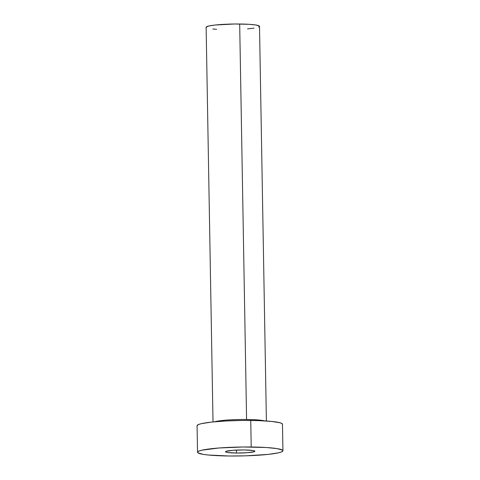 <?xml version="1.0" encoding="UTF-8"?>
<svg xmlns="http://www.w3.org/2000/svg" width="480" height="480" viewBox="0 0 480 480"><rect width="100%" height="100%" fill="white"/><g stroke="black" fill="none" stroke-linecap="round" stroke-linejoin="round"><path stroke-width="0.72" d="M236.46 453.042L236.406 450.078L236.46 453.042L247.596 452.694L254.418 451.644L254.784 451.044L252.93 450.504L244.002 449.946A14.682 1.536 -1 0 1 254.91 451.242A14.682 1.536 -1 0 1 236.46 453.042A14.682 1.536 -1 0 1 225.552 451.752A14.682 1.536 -1 0 1 244.002 449.946L232.872 450.294L226.044 451.344L225.684 451.95L227.532 452.484L236.46 453.042M264.762 420.9A26.694 2.79 -1 0 0 246.582 419.484L239.682 24L246.582 419.484A26.694 2.79 -1 0 0 214.644 421.776A26.694 2.79 -1 0 1 246.582 419.484A26.694 2.79 -1 0 1 263.088 420.546M266.394 421.002L259.506 26.352A26.694 2.79 179 0 0 239.682 24A26.694 2.79 179 0 0 206.13 27.282L213.018 421.932M282.936 450.75L282.468 424.206A42.708 4.464 179 0 0 250.746 420.45L251.208 446.994L250.746 420.45A42.708 4.464 179 0 0 197.064 425.7L197.532 452.238A42.708 4.464 -1 0 1 251.208 446.994A42.708 4.464 -1 0 1 282.936 450.75A42.708 4.464 -1 0 1 229.254 456A42.708 4.464 -1 0 1 197.532 452.238M197.064 425.718L198.504 424.518L201.438 423.648L211.554 422.088L225.966 420.966L242.484 420.45L258.588 420.618L271.824 421.452L280.182 422.814L282.096 423.63L282.384 424.5M229.254 456L208.176 454.998L203.292 454.374L197.904 452.82L197.616 451.95L198.966 451.062L201.9 450.192L218.814 448.002L242.946 446.994L266.166 447.498L277.176 448.62L282.558 450.174L282.846 451.044L281.496 451.932L278.562 452.802L268.446 454.362L245.88 455.826L229.254 456M206.364 27.642L206.184 27.096L208.86 25.998L215.184 25.026L234.516 24L249.03 24.318L255.906 25.014L259.272 25.992L259.452 26.532L258.612 27.09M254.022 28.146L247.536 28.89M216.612 29.31L212.784 29.004"/></g></svg>
